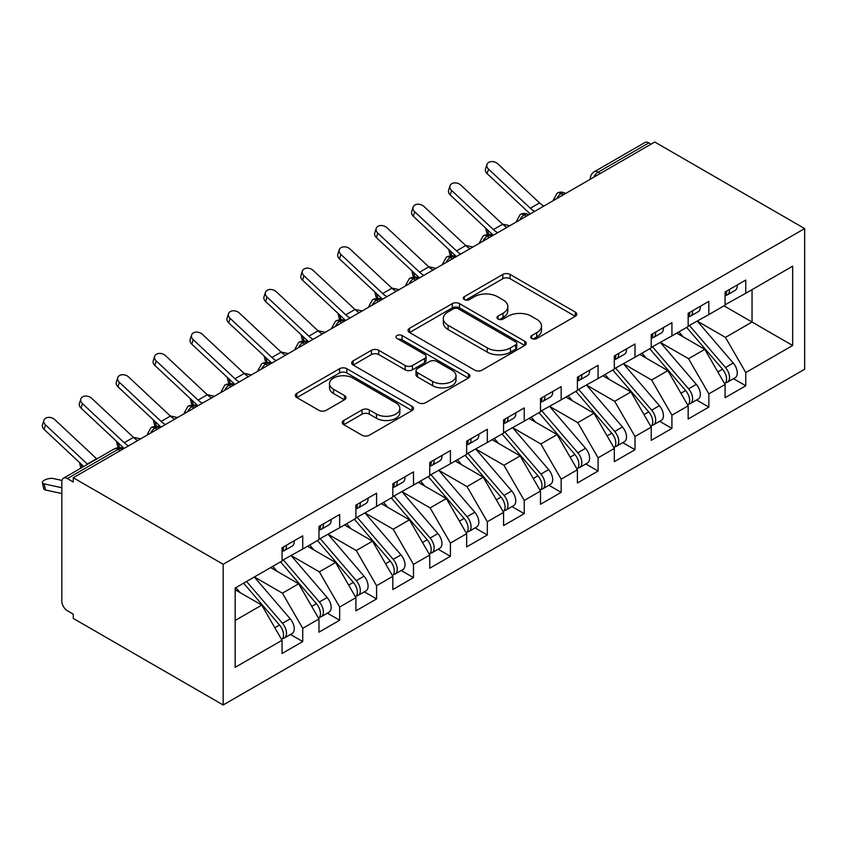<?xml version="1.0" encoding="UTF-8"?>
<svg xmlns="http://www.w3.org/2000/svg" width="847" height="847" viewBox="0 0 847 847"><rect width="100%" height="100%" fill="white"/><g stroke="black" fill="none" stroke-linecap="round" stroke-linejoin="round"><path stroke-width="1.27" d="M531.736 338.514A3.589 2.075 0 0 0 536.807 338.514L575.314 316.28A5.124 2.954 0 0 0 576.818 314.195A5.124 2.954 0 0 0 575.314 312.098L510.085 274.439A5.124 2.954 0 0 0 502.832 274.439L464.336 296.672A3.589 2.075 0 0 0 463.277 298.133A3.589 2.075 0 0 0 464.336 299.594A3.589 2.075 0 0 0 469.407 299.594L474.384 296.725A16.4 9.465 0 0 1 497.581 296.725L503.012 299.859A16.4 9.465 0 0 1 507.819 306.55A16.4 9.465 0 0 1 503.012 313.252L498.036 316.122A3.589 2.075 0 0 0 496.988 317.593A3.589 2.075 0 0 0 498.036 319.054A3.589 2.075 0 0 0 503.107 319.054L508.094 316.175A16.4 9.465 0 0 1 531.281 316.175L536.723 319.319A16.4 9.465 0 0 1 541.519 326.01A16.4 9.465 0 0 1 536.723 332.712L531.736 335.581A3.589 2.075 0 0 0 530.688 337.053A3.589 2.075 0 0 0 531.736 338.514L531.736 335.581M343.744 420.472A5.124 2.954 0 0 0 342.252 422.568A5.124 2.954 0 0 0 343.744 424.665L362.05 435.231A5.124 2.954 0 0 0 369.292 435.231L412.055 410.541A5.124 2.954 0 0 0 413.558 408.445A5.124 2.954 0 0 0 412.055 406.359L346.825 368.699A5.124 2.954 0 0 0 339.583 368.699L296.821 393.379A5.124 2.954 0 0 0 295.317 395.475A5.124 2.954 0 0 0 296.821 397.571L318.927 410.329A5.124 2.954 0 0 0 326.169 410.329L344.475 399.763A5.124 2.954 0 0 0 345.978 397.667A5.124 2.954 0 0 0 344.475 395.581L333.506 389.249A13.711 7.919 0 0 1 329.494 383.649A13.711 7.919 0 0 1 337.964 376.343A13.711 7.919 0 0 1 352.903 378.058L395.845 402.854A13.711 7.919 0 0 1 399.858 408.445A13.711 7.919 0 0 1 391.399 415.761A13.711 7.919 0 0 1 376.449 414.045L369.292 409.906A5.124 2.954 0 0 0 362.05 409.906L343.744 420.472L343.744 424.665M654.763 142.031L804.65 228.574L223.174 564.282L73.276 477.75L654.763 142.031M474.754 370.16A5.124 2.954 0 0 0 481.996 370.16L524.759 345.47A5.124 2.954 0 0 0 526.262 343.374A5.124 2.954 0 0 0 524.759 341.288L459.529 303.628A5.124 2.954 0 0 0 452.287 303.628L409.525 328.318A5.124 2.954 0 0 0 408.021 330.404A5.124 2.954 0 0 0 409.525 332.5L474.754 370.16M398.45 339.287A3.589 2.075 0 0 1 402.092 339.795L402.092 335.528L468.412 373.823A5.124 2.954 0 0 1 469.916 375.909A5.124 2.954 0 0 1 468.412 378.006L425.649 402.696A5.124 2.954 0 0 1 418.397 402.696L353.167 365.036L353.167 360.843A5.124 2.954 0 0 0 351.674 362.94A5.124 2.954 0 0 0 353.167 365.036M353.167 360.843L371.473 350.287A5.124 2.954 0 0 1 378.715 350.287L405.173 365.555A5.124 2.954 0 0 0 412.425 365.555L424.559 358.546A5.124 2.954 0 0 0 426.062 356.449A5.124 2.954 0 0 0 424.559 354.364L397.021 338.461A3.589 2.075 0 0 1 395.973 337A3.589 2.075 0 0 1 398.185 335.084A3.589 2.075 0 0 1 402.092 335.528M73.276 477.75L73.276 482.007L67.379 478.597A7.835 4.521 -120 0 0 63.461 478.206A7.835 4.521 -120 0 0 61.831 481.795L61.831 601.158A7.835 4.521 -120 0 0 67.379 610.751L73.276 614.16L73.276 618.426L223.174 704.969L223.174 564.282M223.174 704.969L804.65 369.25L804.65 228.574M723.984 305.841L792.654 345.491L792.654 266.191L745.762 293.263L745.762 280.05L725.085 291.982L725.085 305.206L708.844 314.576L708.844 301.363L688.166 313.305L688.166 326.519L671.925 335.899L671.925 322.675L651.248 334.618L651.248 347.831L635.006 357.212L635.006 343.998L614.329 355.931L614.329 369.144L598.088 378.524L598.088 365.311L577.41 377.243L577.41 390.456L561.169 399.837L561.169 386.624L540.492 398.556L540.492 411.78L524.251 421.15L524.251 407.936L503.573 419.879L503.573 433.092L487.332 442.473L487.332 429.26L466.655 441.192L466.655 454.405L450.413 463.785L450.413 450.572L429.736 462.504L429.736 475.718L413.495 485.098L413.495 471.885L392.817 483.817L392.817 497.041L376.576 506.411L376.576 493.198L355.899 505.14L355.899 518.353L339.658 527.734L339.658 514.51L318.98 526.453L318.98 539.666L302.728 549.047L302.728 535.833L282.062 547.765L282.062 560.979L235.17 588.051L235.17 667.341L282.062 640.279L261.755 605.107L235.17 589.756M792.654 345.491L745.762 372.553L725.456 337.392L697.399 321.182M733.491 378.694L745.762 385.777L745.762 372.553M745.762 385.777L725.085 397.709L725.085 384.496L708.844 393.876L688.537 358.705L660.48 342.506M696.573 400.006L708.844 407.089L708.844 393.876M708.844 407.089L688.166 419.021L688.166 405.808L671.925 415.189L651.618 380.017L623.561 363.818M659.654 421.319L671.925 428.402L671.925 415.189M671.925 428.402L651.248 440.345L651.248 427.121L635.006 436.501L614.7 401.33L586.643 385.131M622.736 442.632L635.006 449.715L635.006 436.501M635.006 449.715L614.329 461.657L614.329 448.444L598.088 457.814L577.781 422.642L549.724 406.444M585.817 463.944L598.088 471.038L598.088 457.814M598.088 471.038L577.41 482.97L577.41 469.757L561.169 479.137L540.862 443.966L512.806 427.767M548.898 485.267L561.169 492.351L561.169 479.137M561.169 492.351L540.492 504.283L540.492 491.069L524.251 500.45L503.944 465.278L475.887 449.079M511.98 506.58L524.251 513.663L524.251 500.45M524.251 513.663L503.573 525.595L503.573 512.382L487.332 521.763L467.025 486.591L438.968 470.392M475.061 527.893L487.332 534.976L487.332 521.763M487.332 534.976L466.655 546.918L466.655 533.695L450.413 543.075L430.107 507.904L402.05 491.705M438.143 549.205L450.413 556.299L450.413 543.075M450.413 556.299L429.736 568.231L429.736 555.018L413.495 564.398L393.188 529.227L365.131 513.028M401.224 570.529L413.495 577.612L413.495 564.398M413.495 577.612L392.817 589.544L392.817 576.331L376.576 585.711L356.269 550.539L328.213 534.341M364.305 591.841L376.576 598.924L376.576 585.711M376.576 598.924L355.899 610.856L355.899 597.643L339.658 607.024L319.351 571.852L291.283 555.653M327.387 613.154L339.658 620.237L339.658 607.024M339.658 620.237L318.98 632.18L318.98 618.956L302.728 628.336L282.432 593.165L254.365 576.966M290.457 634.467L302.728 641.55L302.728 628.336M302.728 641.55L282.062 653.492L282.062 640.279M282.062 560.555L302.728 549.047M235.17 620.449L261.755 605.107M318.98 539.243L339.658 527.734M282.432 593.165L298.673 583.795L270.617 567.585M318.98 618.956L298.673 583.795M355.899 517.93L376.576 506.411M319.351 571.852L335.592 562.472L307.535 546.273M355.899 597.643L335.592 562.472M392.817 496.607L413.495 485.098M356.269 550.539L372.511 541.159L344.454 524.96M392.817 576.331L372.511 541.159M429.736 475.294L450.413 463.785M393.188 529.227L409.429 519.846L381.372 503.647M429.736 555.018L409.429 519.846M466.655 453.981L487.332 442.473M430.107 507.904L446.348 498.534L418.291 482.335M466.655 533.695L446.348 498.534M503.573 432.669L524.251 421.15M467.025 486.591L483.266 477.21L455.21 461.012M503.573 512.382L483.266 477.21M540.492 411.346L561.169 399.837M503.944 465.278L520.185 455.898L492.128 439.699M540.492 491.069L520.185 455.898M577.41 390.033L598.088 378.524M540.862 443.966L557.104 434.585L529.047 418.386M577.41 469.757L557.104 434.585M614.329 368.72L635.006 357.212M577.781 422.642L594.022 413.272L565.965 397.074M614.329 448.444L594.022 413.272M651.248 347.408L671.925 335.899M614.7 401.33L630.941 391.949L602.884 375.75M651.248 427.121L630.941 391.949M688.166 326.095L708.844 314.576M651.618 380.017L667.86 370.637L639.803 354.438M688.166 405.808L667.86 370.637M651.068 144.159L648.855 142.889L598.183 172.142L600.396 173.423M593.747 177.256A7.835 4.521 120 0 1 598.183 172.142A7.835 4.521 60 0 0 594.266 171.75L644.938 142.497A7.835 4.521 60 0 1 648.855 142.889M725.085 304.772L745.762 293.263M725.456 337.392L752.041 322.04L752.041 289.642L792.654 266.191M688.537 358.705L704.789 349.324L676.721 333.125M725.085 384.496L704.789 349.324M563.287 194.842L561.074 193.561A7.835 4.521 -120 0 0 557.157 193.18A7.835 4.521 -120 0 0 557.072 193.232L553.43 199.85A7.835 4.521 0 0 0 553.504 200.495M526.368 216.154L524.155 214.873A7.835 4.521 -120 0 0 520.238 214.492A7.835 4.521 -120 0 0 520.153 214.545L516.511 221.162A7.835 4.521 0 0 0 516.585 221.808M489.45 237.467L487.237 236.197A7.835 4.521 -120 0 0 483.319 235.805A7.835 4.521 -120 0 0 483.235 235.858L479.582 242.475A7.835 4.521 0 0 0 479.667 243.121M452.531 258.79L450.318 257.509A7.835 4.521 -120 0 0 446.401 257.117A7.835 4.521 -120 0 0 446.316 257.17L442.663 263.798A7.835 4.521 0 0 0 442.748 264.433M415.612 280.103L413.4 278.822A7.835 4.521 -120 0 0 409.482 278.43A7.835 4.521 -120 0 0 409.387 278.494L405.745 285.111A7.835 4.521 0 0 0 405.829 285.757M378.694 301.416L376.481 300.134A7.835 4.521 -120 0 0 372.564 299.753A7.835 4.521 -120 0 0 372.468 299.806L368.826 306.423A7.835 4.521 0 0 0 368.911 307.069M341.775 322.728L339.562 321.458A7.835 4.521 -120 0 0 335.645 321.066A7.835 4.521 -120 0 0 335.55 321.119L331.908 327.736A7.835 4.521 0 0 0 331.992 328.382M304.856 344.051L302.644 342.77A7.835 4.521 -120 0 0 298.726 342.379A7.835 4.521 -120 0 0 298.631 342.432L294.989 349.059A7.835 4.521 0 0 0 295.074 349.695M267.938 365.364L265.725 364.083A7.835 4.521 -120 0 0 261.808 363.691A7.835 4.521 -120 0 0 261.712 363.755L258.07 370.372A7.835 4.521 0 0 0 258.155 371.007M231.019 386.677L228.806 385.396A7.835 4.521 -120 0 0 224.889 385.014A7.835 4.521 -120 0 0 224.794 385.067L221.152 391.685A7.835 4.521 0 0 0 221.236 392.33M194.101 407.989L191.888 406.708A7.835 4.521 -120 0 0 187.97 406.327A7.835 4.521 -120 0 0 187.875 406.38L184.233 412.997A7.835 4.521 0 0 0 184.318 413.643M157.182 429.313L154.969 428.031A7.835 4.521 -120 0 0 151.052 427.64A7.835 4.521 -120 0 0 150.957 427.693L147.314 434.31A7.835 4.521 0 0 0 147.389 434.956M533.165 339.022L536.723 336.968A16.4 9.465 0 0 0 541.519 330.277L541.519 326.01M507.819 306.55L507.819 310.817A16.4 9.465 0 0 1 503.012 317.509L499.465 319.563M575.24 316.323L510.085 278.705A5.124 2.954 0 0 0 502.832 278.705L465.765 300.103M524.695 345.512L459.529 307.885A5.124 2.954 0 0 0 452.287 307.885L409.588 332.543M515.696 344.845A3.589 2.075 0 0 0 516.755 343.374A3.589 2.075 0 0 0 515.696 341.913L458.439 308.859A3.589 2.075 0 0 0 453.367 308.859L448.116 311.887A16.4 9.465 0 0 0 443.309 318.588A16.4 9.465 0 0 0 448.116 325.28L487.258 347.873A16.4 9.465 0 0 0 510.445 347.873L515.696 344.845L515.696 349.102A3.589 2.075 0 0 0 516.755 347.641L516.755 343.374M443.309 318.588L443.309 322.845A16.4 9.465 0 0 0 448.116 329.547L448.116 325.28M515.696 349.102L510.445 352.14A16.4 9.465 0 0 1 487.258 352.14L448.116 329.547M353.241 365.068L371.473 354.544L371.473 350.287M426.062 356.449L426.062 360.716A5.124 2.954 0 0 1 424.559 362.812L412.425 369.821A5.124 2.954 0 0 1 405.173 369.821L378.715 354.544A5.124 2.954 0 0 0 371.473 354.544M402.092 339.795L468.338 378.048M432.626 381.404A13.711 7.919 0 0 0 447.565 383.119A13.711 7.919 0 0 0 456.025 375.803A13.711 7.919 0 0 0 452.012 370.213L436.883 361.478A5.124 2.954 0 0 0 429.63 361.478L417.497 368.487A5.124 2.954 0 0 0 415.993 370.573A5.124 2.954 0 0 0 417.497 372.669L432.626 381.404L432.626 385.671A13.711 7.919 0 0 0 447.565 387.386A13.711 7.919 0 0 0 456.025 380.07L456.025 375.803M415.993 370.573L415.993 374.84A5.124 2.954 0 0 0 417.497 376.936L417.497 372.669M432.626 385.671L417.497 376.936M399.858 408.445L399.858 412.711A13.711 7.919 0 0 1 391.399 420.017A13.711 7.919 0 0 1 376.449 418.302L369.292 414.172A5.124 2.954 0 0 0 362.05 414.172L343.818 424.696M329.494 383.649L329.494 387.915A13.711 7.919 0 0 0 333.506 393.516L333.506 389.249M344.401 399.805L333.506 393.516M411.991 410.573L346.825 372.955A5.124 2.954 0 0 0 339.583 372.955L296.884 397.603M689.596 325.693L725.487 367.524A10.439 6.024 60 0 1 729.521 377.455A10.439 6.024 60 0 1 727.361 382.23L735.111 377.751A10.439 6.024 -120 0 0 737.271 372.976A10.439 6.024 -120 0 0 733.237 363.045L697.356 321.214M727.361 382.23A10.439 6.024 60 0 1 725.667 382.717M686.642 327.397L722.533 369.228A10.439 6.024 60 0 1 726.567 379.16A10.439 6.024 60 0 1 724.672 383.765M506.898 227.398A19.322 11.149 60 0 1 502.663 224.254L460.853 185.133A6.522 4.711 17.6 0 0 454.553 182.899A6.522 4.711 17.6 0 0 450.022 185.821A6.522 4.711 17.6 0 0 451.62 190.459L450.202 194.937L492.012 234.047A26.109 15.077 -120 0 0 493.335 235.233L488.55 234.196A6.522 2.477 166.9 0 1 486.803 233.01L485.659 228.108M683.148 336.831L678.892 331.876M502.504 224.106L509.83 225.704M725.085 296.048A10.439 6.024 -120 0 0 726.567 291.781A10.439 6.024 -120 0 0 726.546 291.146M725.667 295.338A10.439 6.024 -120 0 0 727.361 294.851A10.439 6.024 -120 0 0 729.521 290.076A10.439 6.024 -120 0 0 729.5 289.441M737.25 284.963A10.439 6.024 60 0 1 737.271 285.598A10.439 6.024 60 0 1 735.111 290.383L727.361 294.851M543.816 206.086A19.322 11.149 60 0 1 539.581 202.931L497.771 163.82A6.522 4.711 17.6 0 0 491.472 161.586A6.522 4.711 17.6 0 0 486.94 164.509A6.522 4.711 17.6 0 0 488.55 169.146L487.12 173.614A6.522 4.711 -162.4 0 1 485.522 168.977L486.94 164.509M534.584 211.411A19.322 11.149 60 0 1 530.349 208.267L488.55 169.146M487.12 173.614L528.93 212.735A26.109 15.077 -120 0 0 530.254 213.91M652.677 347.005L688.569 388.837A10.439 6.024 60 0 1 692.602 398.768A10.439 6.024 60 0 1 690.443 403.543L698.193 399.075A10.439 6.024 -120 0 0 700.353 394.289A10.439 6.024 -120 0 0 696.319 384.369L660.438 342.527M690.443 403.543A10.439 6.024 60 0 1 688.749 404.03M649.723 348.71L685.615 390.552A10.439 6.024 60 0 1 689.649 400.472A10.439 6.024 60 0 1 687.753 405.078M456.395 256.556L451.62 255.508A6.522 2.477 166.9 0 1 449.884 254.322L448.741 249.42M646.229 358.143L641.973 353.188M465.585 245.418L472.912 247.017M615.758 368.318L651.65 410.16A10.439 6.024 60 0 1 655.684 420.08A10.439 6.024 60 0 1 653.513 424.866L661.274 420.387A10.439 6.024 -120 0 0 663.434 415.602A10.439 6.024 -120 0 0 659.4 405.681L623.508 363.85M653.513 424.866A10.439 6.024 60 0 1 651.83 425.342M612.804 370.023L648.696 411.864A10.439 6.024 60 0 1 652.73 421.785A10.439 6.024 60 0 1 650.835 426.401M433.061 270.034A19.322 11.149 60 0 1 428.826 266.879L387.015 227.758A6.522 4.711 17.6 0 0 380.705 225.535A6.522 4.711 17.6 0 0 376.184 228.446A6.522 4.711 17.6 0 0 377.783 233.094L376.364 237.562L418.174 276.683A26.109 15.077 -120 0 0 419.498 277.858L414.702 276.831A6.522 2.477 166.9 0 1 412.965 275.646L411.822 270.744M609.311 379.467L605.054 374.501M428.667 266.731L435.993 268.34M578.84 389.641L614.731 431.472A10.439 6.024 60 0 1 618.765 441.393A10.439 6.024 60 0 1 616.595 446.178L624.355 441.7A10.439 6.024 -120 0 0 626.515 436.925A10.439 6.024 -120 0 0 622.481 426.994L586.59 385.163M616.595 446.178A10.439 6.024 60 0 1 614.911 446.655M575.886 391.346L611.778 433.177A10.439 6.024 60 0 1 615.811 443.097A10.439 6.024 60 0 1 613.916 447.714M382.558 299.192L377.783 298.144A6.522 2.477 166.9 0 1 376.047 296.958L374.903 292.056M572.392 400.779L568.136 395.814M391.748 288.044L399.075 289.653M541.921 410.954L577.813 452.785A10.439 6.024 60 0 1 581.847 462.716A10.439 6.024 60 0 1 579.676 467.491L587.437 463.013A10.439 6.024 -120 0 0 589.597 458.238A10.439 6.024 -120 0 0 585.563 448.307L549.671 406.475M579.676 467.491A10.439 6.024 60 0 1 577.993 467.978M538.967 412.658L574.859 454.49A10.439 6.024 60 0 1 578.893 464.421A10.439 6.024 60 0 1 576.987 469.026M345.64 320.505L340.865 319.457A6.522 2.477 166.9 0 1 339.128 318.271L337.985 313.369M535.473 422.092L531.217 417.137M354.829 309.367L362.156 310.965M688.166 317.36A10.439 6.024 -120 0 0 689.649 313.094A10.439 6.024 -120 0 0 689.627 312.458M688.749 316.651A10.439 6.024 -120 0 0 690.443 316.175A10.439 6.024 -120 0 0 692.602 311.389A10.439 6.024 -120 0 0 692.581 310.754M700.331 306.275A10.439 6.024 60 0 1 700.353 306.91A10.439 6.024 60 0 1 698.193 311.696L690.443 316.175M450.202 194.937A6.522 4.711 -162.4 0 1 448.603 190.289L450.022 185.821M497.665 232.724A19.322 11.149 60 0 1 493.43 229.579L451.62 190.459M651.248 338.673A10.439 6.024 -120 0 0 652.73 334.417A10.439 6.024 -120 0 0 652.709 333.771M651.83 337.974A10.439 6.024 -120 0 0 653.513 337.487A10.439 6.024 -120 0 0 655.684 332.702A10.439 6.024 -120 0 0 655.663 332.066M663.413 327.588A10.439 6.024 60 0 1 663.434 328.234A10.439 6.024 60 0 1 661.274 333.009L653.513 337.487M469.979 248.711A19.322 11.149 60 0 1 465.744 245.566L423.934 206.446A6.522 4.711 17.6 0 0 417.635 204.222A6.522 4.711 17.6 0 0 413.103 207.134A6.522 4.711 17.6 0 0 414.702 211.771L413.283 216.25A6.522 4.711 -162.4 0 1 411.684 211.602L413.103 207.134M460.747 254.047A19.322 11.149 60 0 1 456.512 250.892L414.702 211.771M413.283 216.25L455.093 255.36A26.109 15.077 -120 0 0 456.417 256.546M614.329 359.986A10.439 6.024 -120 0 0 615.811 355.729A10.439 6.024 -120 0 0 615.79 355.094M614.911 359.287A10.439 6.024 -120 0 0 616.595 358.8A10.439 6.024 -120 0 0 618.765 354.025A10.439 6.024 -120 0 0 618.744 353.379M626.494 348.911A10.439 6.024 60 0 1 626.515 349.546A10.439 6.024 60 0 1 624.355 354.321L616.595 358.8M376.364 237.562A6.522 4.711 -162.4 0 1 374.755 232.925L376.184 228.446M423.828 275.36A19.322 11.149 60 0 1 419.593 272.205L377.783 233.094M577.41 381.309A10.439 6.024 -120 0 0 578.893 377.042A10.439 6.024 -120 0 0 578.872 376.407M577.993 380.599A10.439 6.024 -120 0 0 579.676 380.112A10.439 6.024 -120 0 0 581.847 375.337A10.439 6.024 -120 0 0 581.825 374.702M589.576 370.224A10.439 6.024 60 0 1 589.597 370.859A10.439 6.024 60 0 1 587.437 375.645L579.676 380.112M396.142 291.347A19.322 11.149 60 0 1 391.907 288.192L350.097 249.082A6.522 4.711 17.6 0 0 343.787 246.848A6.522 4.711 17.6 0 0 339.266 249.759A6.522 4.711 17.6 0 0 340.865 254.407L339.446 258.875A6.522 4.711 -162.4 0 1 337.837 254.238L339.266 249.759M386.91 296.672A19.322 11.149 60 0 1 382.675 293.528L340.865 254.407M339.446 258.875L381.256 297.996A26.109 15.077 -120 0 0 382.579 299.171M505.003 432.266L540.894 474.098A10.439 6.024 60 0 1 544.928 484.029A10.439 6.024 60 0 1 542.758 488.804L550.518 484.325A10.439 6.024 -120 0 0 552.678 479.55A10.439 6.024 -120 0 0 548.644 469.63L512.753 427.788M542.758 488.804A10.439 6.024 60 0 1 541.074 489.291M502.049 433.971L537.94 475.802A10.439 6.024 60 0 1 541.974 485.733A10.439 6.024 60 0 1 540.068 490.339M322.305 333.972A19.322 11.149 60 0 1 318.07 330.828L276.26 291.707A6.522 4.711 17.6 0 0 269.949 289.483A6.522 4.711 17.6 0 0 265.429 292.395A6.522 4.711 17.6 0 0 267.027 297.032L265.609 301.511L307.419 340.621A26.109 15.077 -120 0 0 308.742 341.807L303.946 340.769A6.522 2.477 166.9 0 1 302.21 339.583L301.066 334.681M498.555 443.405L494.299 438.45M317.911 330.679L325.237 332.278M540.492 402.621A10.439 6.024 -120 0 0 541.974 398.355A10.439 6.024 -120 0 0 541.953 397.719M541.074 401.912A10.439 6.024 -120 0 0 542.758 401.436A10.439 6.024 -120 0 0 544.928 396.65A10.439 6.024 -120 0 0 544.907 396.015M552.657 391.536A10.439 6.024 60 0 1 552.678 392.172A10.439 6.024 60 0 1 550.518 396.957L542.758 401.436M359.223 312.659A19.322 11.149 60 0 1 354.988 309.504L313.178 270.394A6.522 4.711 17.6 0 0 306.868 268.16A6.522 4.711 17.6 0 0 302.347 271.082A6.522 4.711 17.6 0 0 303.946 275.72L302.527 280.198A6.522 4.711 -162.4 0 1 300.918 275.55L302.347 271.082M349.991 317.985A19.322 11.149 60 0 1 345.756 314.84L303.946 275.72M302.527 280.198L344.337 319.308A26.109 15.077 -120 0 0 345.661 320.484M468.084 453.579L503.976 495.421A10.439 6.024 60 0 1 508.009 505.341A10.439 6.024 60 0 1 505.839 510.127L513.6 505.648A10.439 6.024 -120 0 0 515.759 500.863A10.439 6.024 -120 0 0 511.726 490.942L475.834 449.101M505.839 510.127A10.439 6.024 60 0 1 504.156 510.603M465.13 455.284L501.022 497.125A10.439 6.024 60 0 1 505.056 507.046A10.439 6.024 60 0 1 503.15 511.662M271.802 363.13L267.027 362.093A6.522 2.477 166.9 0 1 265.291 360.907L264.148 355.994M461.636 464.728L457.38 459.762M280.992 351.992L288.319 353.601M431.165 474.892L467.057 516.734A10.439 6.024 60 0 1 471.08 526.654A10.439 6.024 60 0 1 468.92 531.44L476.67 526.961A10.439 6.024 -120 0 0 478.841 522.176A10.439 6.024 -120 0 0 474.807 512.255L438.915 470.424M468.92 531.44A10.439 6.024 60 0 1 467.237 531.916M428.211 476.607L464.103 518.438A10.439 6.024 60 0 1 468.126 528.359A10.439 6.024 60 0 1 466.231 532.975M248.467 376.608A19.322 11.149 60 0 1 244.232 373.453L202.422 334.343A6.522 4.711 17.6 0 0 196.112 332.109A6.522 4.711 17.6 0 0 191.591 335.02A6.522 4.711 17.6 0 0 193.19 339.668L191.771 344.136L233.581 383.257A26.109 15.077 -120 0 0 234.905 384.432L230.109 383.405A6.522 2.477 166.9 0 1 228.372 382.219L227.229 377.317M424.718 486.04L420.461 481.075M244.074 373.305L251.39 374.914M394.247 496.215L430.138 538.046A10.439 6.024 60 0 1 434.162 547.967A10.439 6.024 60 0 1 432.002 552.752L439.752 548.274A10.439 6.024 -120 0 0 441.922 543.499A10.439 6.024 -120 0 0 437.888 533.568L401.997 491.736M432.002 552.752A10.439 6.024 60 0 1 430.318 553.239M391.293 497.92L427.184 539.751A10.439 6.024 60 0 1 431.208 549.682A10.439 6.024 60 0 1 429.313 554.287M211.549 397.921A19.322 11.149 60 0 1 207.314 394.766L165.504 355.655A6.522 4.711 17.6 0 0 159.194 353.421A6.522 4.711 17.6 0 0 154.662 356.343A6.522 4.711 17.6 0 0 156.272 360.981L154.853 365.459L196.663 404.57A26.109 15.077 -120 0 0 197.986 405.745L193.19 404.718A6.522 2.477 166.9 0 1 191.454 403.532L190.31 398.63M387.799 507.353L383.543 502.398M207.155 394.628L214.471 396.227M503.573 423.934A10.439 6.024 -120 0 0 505.056 419.667A10.439 6.024 -120 0 0 505.034 419.032M504.156 423.235A10.439 6.024 -120 0 0 505.839 422.748A10.439 6.024 -120 0 0 508.009 417.963A10.439 6.024 -120 0 0 507.988 417.327M515.738 412.849A10.439 6.024 60 0 1 515.759 413.495A10.439 6.024 60 0 1 513.6 418.27L505.839 422.748M265.609 301.511A6.522 4.711 -162.4 0 1 263.999 296.863L265.429 292.395M313.072 339.308A19.322 11.149 60 0 1 308.837 336.153L267.027 297.032M466.655 445.247A10.439 6.024 -120 0 0 468.126 440.991A10.439 6.024 -120 0 0 468.116 440.345M467.237 444.548A10.439 6.024 -120 0 0 468.92 444.061A10.439 6.024 -120 0 0 471.08 439.286A10.439 6.024 -120 0 0 471.07 438.64M478.82 434.172A10.439 6.024 60 0 1 478.841 434.807A10.439 6.024 60 0 1 476.67 439.582L468.92 444.061M285.386 355.295A19.322 11.149 60 0 1 281.151 352.14L239.341 313.019A6.522 4.711 17.6 0 0 233.031 310.796A6.522 4.711 17.6 0 0 228.51 313.708A6.522 4.711 17.6 0 0 230.109 318.356L228.69 322.823A6.522 4.711 -162.4 0 1 227.081 318.186L228.51 313.708M276.154 360.621A19.322 11.149 60 0 1 271.919 357.466L230.109 318.356M228.69 322.823L270.5 361.944A26.109 15.077 -120 0 0 271.823 363.119M429.736 466.57A10.439 6.024 -120 0 0 431.208 462.303A10.439 6.024 -120 0 0 431.197 461.668M430.318 465.861A10.439 6.024 -120 0 0 432.002 465.374A10.439 6.024 -120 0 0 434.162 460.599A10.439 6.024 -120 0 0 434.151 459.963M441.901 455.485A10.439 6.024 60 0 1 441.922 456.12A10.439 6.024 60 0 1 439.752 460.906L432.002 465.374M191.771 344.136A6.522 4.711 -162.4 0 1 190.162 339.499L191.591 335.02M239.235 381.933A19.322 11.149 60 0 1 235 378.778L193.19 339.668M357.328 517.528L393.22 559.359A10.439 6.024 60 0 1 397.243 569.29A10.439 6.024 60 0 1 395.083 574.065L402.833 569.586A10.439 6.024 -120 0 0 405.004 564.811A10.439 6.024 -120 0 0 400.97 554.891L365.078 513.049M395.083 574.065A10.439 6.024 60 0 1 393.389 574.552M354.374 519.232L390.266 561.063A10.439 6.024 60 0 1 394.289 570.994A10.439 6.024 60 0 1 392.394 575.6M161.036 427.079L156.272 426.03A6.522 2.477 166.9 0 1 154.525 424.845L153.392 419.943M350.87 528.666L346.624 523.711M170.236 415.941L177.552 417.539M392.817 487.883A10.439 6.024 -120 0 0 394.289 483.616A10.439 6.024 -120 0 0 394.268 482.981M393.389 487.173A10.439 6.024 -120 0 0 395.083 486.697A10.439 6.024 -120 0 0 397.243 481.911A10.439 6.024 -120 0 0 397.222 481.276M404.982 476.797A10.439 6.024 60 0 1 405.004 477.433A10.439 6.024 60 0 1 402.833 482.218L395.083 486.697M154.853 365.459A6.522 4.711 -162.4 0 1 153.243 360.811L154.662 356.343M202.317 403.246A19.322 11.149 60 0 1 198.082 400.102L156.272 360.981M320.41 538.84L356.291 580.682A10.439 6.024 60 0 1 360.324 590.603A10.439 6.024 60 0 1 358.165 595.377L365.915 590.91A10.439 6.024 -120 0 0 368.085 586.124A10.439 6.024 -120 0 0 364.051 576.204L328.16 534.362M358.165 595.377A10.439 6.024 60 0 1 356.471 595.865M317.456 540.545L353.347 582.387A10.439 6.024 60 0 1 357.37 592.307A10.439 6.024 60 0 1 355.475 596.913M137.701 440.546A19.322 11.149 60 0 1 133.477 437.401L91.667 398.281A6.522 4.711 17.6 0 0 85.356 396.057A6.522 4.711 17.6 0 0 80.825 398.969A6.522 4.711 17.6 0 0 82.434 403.617L81.016 408.085L122.826 447.205A26.109 15.077 -120 0 0 124.149 448.381L119.353 447.354A6.522 2.477 166.9 0 1 117.606 446.168L116.473 441.255M313.951 549.978L309.706 545.023M133.318 437.253L140.634 438.862M355.899 509.195A10.439 6.024 -120 0 0 357.37 504.928A10.439 6.024 -120 0 0 357.349 504.293M356.471 508.486A10.439 6.024 -120 0 0 358.165 508.009A10.439 6.024 -120 0 0 360.324 503.224A10.439 6.024 -120 0 0 360.303 502.589M368.064 498.11A10.439 6.024 60 0 1 368.085 498.756A10.439 6.024 60 0 1 365.915 503.531L358.165 508.009M174.62 419.233A19.322 11.149 60 0 1 170.395 416.089L128.585 376.968A6.522 4.711 17.6 0 0 122.275 374.734A6.522 4.711 17.6 0 0 117.744 377.656A6.522 4.711 17.6 0 0 119.353 382.293L117.934 386.772A6.522 4.711 -162.4 0 1 116.325 382.124L117.744 377.656M165.398 424.569A19.322 11.149 60 0 1 161.163 421.414L119.353 382.293M117.934 386.772L159.744 425.882A26.109 15.077 -120 0 0 161.068 427.068M283.491 560.153L319.372 601.995A10.439 6.024 60 0 1 323.406 611.915A10.439 6.024 60 0 1 321.246 616.701L328.996 612.222A10.439 6.024 -120 0 0 331.166 607.437A10.439 6.024 -120 0 0 327.133 597.516L291.241 555.685M321.246 616.701A10.439 6.024 60 0 1 319.552 617.177M280.537 561.857L316.418 603.699A10.439 6.024 60 0 1 320.452 613.62A10.439 6.024 60 0 1 318.557 618.236M81.058 468.052A6.522 2.477 166.9 0 1 80.687 467.48L79.554 462.578M277.033 571.302L272.776 566.336M96.399 458.566L97.183 458.746M318.98 530.508A10.439 6.024 -120 0 0 320.452 526.252A10.439 6.024 -120 0 0 320.431 525.606M319.552 529.809A10.439 6.024 -120 0 0 321.246 529.322A10.439 6.024 -120 0 0 323.406 524.547A10.439 6.024 -120 0 0 323.385 523.901M331.145 519.433A10.439 6.024 60 0 1 331.166 520.069A10.439 6.024 60 0 1 328.996 524.844L321.246 529.322M81.016 408.085A6.522 4.711 -162.4 0 1 79.406 403.447L80.825 398.969M128.479 445.882A19.322 11.149 60 0 1 124.244 442.727L82.434 403.617M246.572 581.476L282.453 623.307A10.439 6.024 60 0 1 286.487 633.228A10.439 6.024 60 0 1 284.327 638.013L292.077 633.535A10.439 6.024 -120 0 0 294.237 628.76A10.439 6.024 -120 0 0 290.214 618.829L254.322 576.998M284.327 638.013A10.439 6.024 60 0 1 282.633 638.5M243.618 583.181L279.499 625.012A10.439 6.024 60 0 1 283.533 634.932A10.439 6.024 60 0 1 281.638 639.549M61.831 493.557L45.516 489.979A6.522 2.477 166.9 0 1 43.769 488.793L42.35 482.674A6.522 2.477 -13.1 0 0 44.097 483.859L61.831 487.756M61.979 480.429L53.319 478.534A6.522 2.477 -13.1 0 0 46.077 479.413A6.522 2.477 -13.1 0 0 42.35 482.674M240.114 592.614L235.858 587.649M282.062 551.821A10.439 6.024 -120 0 0 283.533 547.564A10.439 6.024 -120 0 0 283.512 546.929M282.633 551.122A10.439 6.024 -120 0 0 284.327 550.635A10.439 6.024 -120 0 0 286.487 545.86A10.439 6.024 -120 0 0 286.466 545.224M294.227 540.746A10.439 6.024 60 0 1 294.237 541.381A10.439 6.024 60 0 1 292.077 546.156L284.327 550.635M96.812 458.958A19.322 11.149 60 0 1 96.558 458.714L54.748 419.604A6.522 4.711 17.6 0 0 48.438 417.37A6.522 4.711 17.6 0 0 43.906 420.281A6.522 4.711 17.6 0 0 45.516 424.929L44.097 429.397A6.522 4.711 -162.4 0 1 42.488 424.76L43.906 420.281M87.58 464.283A19.322 11.149 60 0 1 87.326 464.04L45.516 424.929M44.097 429.397L83.747 466.496M120.263 450.625L118.04 449.344L67.379 478.597M122.55 449.302L121.957 448.952A7.835 4.521 120 0 0 118.04 449.344A7.835 4.521 -120 0 0 114.133 448.952L63.461 478.206M565.584 193.518L564.991 193.18A7.835 4.521 120 0 0 561.074 193.561A7.835 4.521 120 0 0 556.828 198.569M590.348 179.225L590.348 178.537A7.835 4.521 0 0 0 590.423 179.172M528.666 214.831L528.073 214.492A7.835 4.521 120 0 0 524.155 214.873A7.835 4.521 120 0 0 519.91 219.892M491.747 236.144L491.154 235.805A7.835 4.521 120 0 0 487.237 236.197A7.835 4.521 120 0 0 482.991 241.204M454.828 257.467L454.236 257.117A7.835 4.521 120 0 0 450.318 257.509A7.835 4.521 120 0 0 446.073 262.517M417.91 278.779L417.317 278.43A7.835 4.521 120 0 0 413.4 278.822A7.835 4.521 120 0 0 409.154 283.83M380.991 300.092L380.398 299.753A7.835 4.521 120 0 0 376.481 300.134A7.835 4.521 120 0 0 372.235 305.153M344.073 321.405L343.48 321.066A7.835 4.521 120 0 0 339.562 321.458A7.835 4.521 120 0 0 335.317 326.466M307.154 342.717L306.561 342.379A7.835 4.521 120 0 0 302.644 342.77A7.835 4.521 120 0 0 298.398 347.778M270.235 364.041L269.642 363.691A7.835 4.521 120 0 0 265.725 364.083A7.835 4.521 120 0 0 261.469 369.091M233.317 385.353L232.724 385.014A7.835 4.521 120 0 0 228.806 385.396A7.835 4.521 120 0 0 224.55 390.403M196.388 406.666L195.795 406.327A7.835 4.521 120 0 0 191.888 406.708A7.835 4.521 120 0 0 187.632 411.727M159.469 427.979L158.876 427.64A7.835 4.521 120 0 0 154.969 428.031A7.835 4.521 120 0 0 150.713 433.039M536.723 336.968L536.723 332.712M498.036 319.054L498.036 316.122M503.012 317.509L503.012 313.252M464.336 299.594L464.336 296.672M502.832 278.705L502.832 274.439M510.085 278.705L510.085 274.439M575.314 316.28L575.314 312.098M409.525 332.5L409.525 328.318M452.287 307.885L452.287 303.628M459.529 307.885L459.529 303.628M524.759 345.47L524.759 341.288M487.258 352.14L487.258 347.873M510.445 352.14L510.445 347.873M378.715 354.544L378.715 350.287M405.173 369.821L405.173 365.555M412.425 369.821L412.425 365.555M424.559 362.812L424.559 358.546M468.412 378.006L468.412 373.823M362.05 414.172L362.05 409.906M369.292 414.172L369.292 409.906M376.449 418.302L376.449 414.045M344.475 399.763L344.475 395.581M296.821 397.571L296.821 393.379M339.583 372.955L339.583 368.699M346.825 372.955L346.825 368.699M412.055 410.541L412.055 406.359M487.533 229.865L488.55 234.196M722.533 369.228L717.843 371.939M733.237 363.045L725.487 367.524M530.349 208.267L539.581 202.931M450.615 251.178L451.62 255.508M685.615 390.552L680.924 393.252M696.319 384.369L688.569 388.837M413.696 272.49L414.702 276.831M648.696 411.864L644.006 414.575M659.4 405.681L651.65 410.16M376.777 293.803L377.783 298.144M611.778 433.177L607.087 435.887M622.481 426.994L614.731 431.472M339.859 315.126L340.865 319.457M574.859 454.49L570.169 457.2M585.563 448.307L577.813 452.785M493.43 229.579L502.663 224.254M456.512 250.892L465.744 245.566M419.593 272.205L428.826 266.879M382.675 293.528L391.907 288.192M302.94 336.439L303.946 340.769M537.94 475.802L533.25 478.513M548.644 469.63L540.894 474.098M345.756 314.84L354.988 309.504M266.022 357.752L267.027 362.093M501.022 497.125L496.331 499.836M511.726 490.942L503.976 495.421M229.103 379.064L230.109 383.405M464.103 518.438L459.402 521.149M474.807 512.255L467.057 516.734M192.184 400.387L193.19 404.718M427.184 539.751L422.484 542.461M437.888 533.568L430.138 538.046M308.837 336.153L318.07 330.828M271.919 357.466L281.151 352.14M235 378.778L244.232 373.453M155.266 421.7L156.272 426.03M390.266 561.063L385.565 563.774M400.97 554.891L393.22 559.359M198.082 400.102L207.314 394.766M118.347 443.013L119.353 447.354M353.347 582.387L348.646 585.097M364.051 576.204L356.291 580.682M161.163 421.414L170.395 416.089M81.428 464.325L82.148 467.417M316.418 603.699L311.728 606.41M327.133 597.516L319.372 601.995M124.244 442.727L133.477 437.401M44.097 483.859L45.516 489.979M279.499 625.012L274.809 627.722M290.214 618.829L282.453 623.307M87.326 464.04L96.558 458.714M564.991 193.18A7.835 7.835 0 0 0 557.157 193.18M594.266 171.75A7.835 7.835 0 0 0 590.348 178.537M528.073 214.492A7.835 7.835 0 0 0 520.238 214.492M553.43 199.85L553.43 200.538M491.154 235.805A7.835 7.835 0 0 0 483.319 235.805M516.511 221.162L516.511 221.85M454.236 257.117A7.835 7.835 0 0 0 446.401 257.117M479.582 242.475L479.582 243.163M417.317 278.43A7.835 7.835 0 0 0 409.482 278.43M442.663 263.798L442.663 264.486M380.398 299.753A7.835 7.835 0 0 0 372.564 299.753M405.745 285.111L405.745 285.799M343.48 321.066A7.835 7.835 0 0 0 335.645 321.066M368.826 306.423L368.826 307.112M306.561 342.379A7.835 7.835 0 0 0 298.726 342.379M331.908 327.736L331.908 328.424M269.642 363.691A7.835 7.835 0 0 0 261.808 363.691M294.989 349.059L294.989 349.747M232.724 385.014A7.835 7.835 0 0 0 224.889 385.014M258.07 370.372L258.07 371.06M195.795 406.327A7.835 7.835 0 0 0 187.97 406.327M221.152 391.685L221.152 392.373M158.876 427.64A7.835 7.835 0 0 0 151.052 427.64M184.233 412.997L184.233 413.685M121.957 448.952A7.835 7.835 0 0 0 114.133 448.952M147.314 434.31L147.314 434.998"/></g></svg>
